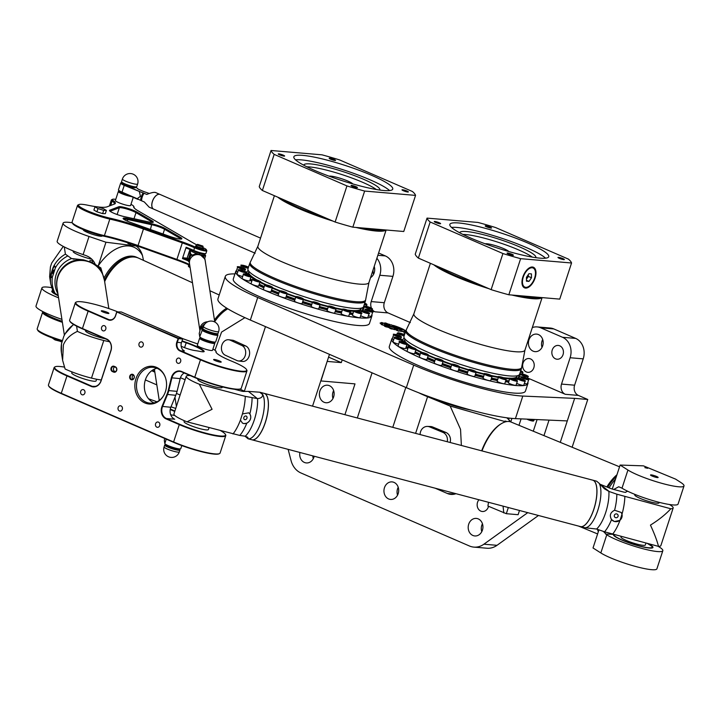 <?xml version="1.0" encoding="UTF-8"?>
<svg xmlns="http://www.w3.org/2000/svg" width="720" height="720" viewBox="0 0 720 720"><rect width="100%" height="100%" fill="white"/><g stroke="black" fill="none" stroke-linecap="round" stroke-linejoin="round"><path stroke-width="1.08" d="M534.249 419.463L533.988 420.273A4.005 0.594 -161.9 0 1 533.979 420.291A4.005 0.594 -161.9 0 1 528.966 419.229M526.914 419.139A3.789 0.558 18.1 0 0 530.811 420.624A3.789 0.558 18.1 0 0 533.529 420.975L533.979 420.291M344.925 414.693L354.996 383.886L320.787 380.934M327.177 361.377L320.94 380.988M342.198 359.874L341.298 362.61L327.33 361.422M341.298 362.61L328.572 357.102M508.338 507.528L506.322 513.693L487.917 506.043L488.511 502.29M288.126 449.352L291.069 460.629A20.007 16.74 -85.1 0 0 300.942 472.968L469.413 545.985A20.007 16.74 -85.1 0 0 473.868 547.11A20.007 16.74 -85.1 0 0 483.903 544.203L527.751 512.658M234.945 273.924A80.028 11.862 18.1 0 0 225.315 276.345A80.028 11.862 18.1 0 0 257.715 297.486L413.712 365.103A80.028 11.862 18.1 0 0 522.801 396.063L574.659 398.358L560.277 442.35M549.027 420.12L543.96 435.609M519.489 510.48L518.112 514.701L506.322 513.693M455.967 493.695A16.002 13.392 94.9 0 1 450.954 494.397A16.002 13.392 94.9 0 1 447.39 493.497L435.186 488.205M333.621 396.954A8.802 7.362 94.9 0 1 326.016 402.75A8.802 7.362 94.9 0 1 319.419 393.354A8.802 7.362 94.9 0 1 327.51 385.209A8.802 7.362 94.9 0 1 333.621 396.954M314.199 456.246A8.802 7.362 94.9 0 1 313.956 457.137A8.802 7.362 94.9 0 1 306.342 462.933A8.802 7.362 94.9 0 1 299.898 452.466M482.427 530.154A8.802 7.362 94.9 0 1 474.813 535.95A8.802 7.362 94.9 0 1 468.225 526.554A8.802 7.362 94.9 0 1 476.307 518.409A8.802 7.362 94.9 0 1 482.427 530.154M398.187 493.641A8.802 7.362 94.9 0 1 390.582 499.437A8.802 7.362 94.9 0 1 383.985 490.041A8.802 7.362 94.9 0 1 392.076 481.896A8.802 7.362 94.9 0 1 398.187 493.641M488.52 506.304A6.921 5.787 94.9 0 1 488.331 506.943A6.921 5.787 94.9 0 1 482.355 511.506A6.921 5.787 94.9 0 1 477.459 507.051A6.921 5.787 94.9 0 1 478.926 499.761M509.094 418.095L508.653 419.454M510.759 421.92L511.92 418.383M537.084 419.589L533.286 431.208M518.985 425.304L521.091 418.878M503.802 512.928L503.055 506.133M518.616 376.218A4.005 0.594 18.1 0 0 519.624 376.479M520.38 374.184C519.489 373.653 520.596 373.689 523.692 374.301A3.6 0.531 18.1 0 0 521.676 374.571A3.6 0.531 18.1 0 0 527.526 376.272A3.6 0.531 18.1 0 0 523.71 374.31C527.715 375.804 529.137 376.596 527.985 376.668A4.005 0.594 -161.9 0 1 523.998 375.993A4.005 0.594 -161.9 0 1 520.38 374.184L519.021 378.324A4.005 0.594 18.1 0 0 519.021 378.351M524.376 383.391A4.005 0.594 18.1 0 0 527.364 383.769L528.714 379.629A4.005 0.594 -161.9 0 1 524.727 378.954A4.005 0.594 -161.9 0 1 521.109 377.145L520.596 378.72M516.681 383.319A4.005 0.594 18.1 0 0 520.875 384.939A4.005 0.594 18.1 0 0 523.755 385.29L525.105 381.15A4.005 0.594 -161.9 0 1 521.118 380.466A4.005 0.594 -161.9 0 1 517.5 378.666L516.96 380.313M508.446 382.77A4.005 0.594 18.1 0 0 512.064 384.57A4.005 0.594 18.1 0 0 516.051 385.254L517.401 381.114A4.005 0.594 -161.9 0 1 513.414 380.439A4.005 0.594 -161.9 0 1 509.796 378.63L508.446 382.77M497.16 381.186A4.005 0.594 18.1 0 0 500.778 382.995A4.005 0.594 18.1 0 0 504.774 383.67L506.124 379.53A4.005 0.594 -161.9 0 1 502.137 378.855A4.005 0.594 -161.9 0 1 498.519 377.046L497.16 381.186M483.084 378.162A4.005 0.594 18.1 0 0 486.702 379.971A4.005 0.594 18.1 0 0 490.689 380.646L492.039 376.515A4.005 0.594 -161.9 0 1 488.052 375.831A4.005 0.594 -161.9 0 1 484.434 374.022L483.084 378.162M467.154 373.905A4.005 0.594 18.1 0 0 470.772 375.714A4.005 0.594 18.1 0 0 474.759 376.389L476.118 372.258A4.005 0.594 -161.9 0 1 472.131 371.574A4.005 0.594 -161.9 0 1 468.504 369.765L467.154 373.905M451.827 364.563L450.468 368.703A4.005 0.594 18.1 0 0 454.014 370.485A4.005 0.594 18.1 0 0 458.073 371.214A4.005 0.594 18.1 0 0 458.082 371.187L459.432 367.056A4.005 0.594 -161.9 0 1 459.423 367.074A4.005 0.594 -161.9 0 1 455.373 366.354A4.005 0.594 -161.9 0 1 451.827 364.563C450.648 363.708 452.529 364.014 457.479 365.499C459.45 366.489 460.098 367.011 459.432 367.056A59.184 8.766 -161.9 0 0 468.477 369.855M435.519 358.776L434.169 362.916A4.005 0.594 18.1 0 0 437.22 364.527A4.005 0.594 18.1 0 0 441.549 365.508A4.005 0.594 18.1 0 0 441.774 365.4L443.124 361.26A4.005 0.594 -161.9 0 1 442.899 361.377A4.005 0.594 -161.9 0 1 438.57 360.387A4.005 0.594 -161.9 0 1 435.519 358.776C434.34 357.912 436.221 358.218 441.171 359.703C443.142 360.702 443.799 361.215 443.124 361.26M420.705 352.791L419.355 356.931A4.005 0.594 18.1 0 0 421.92 358.371A4.005 0.594 18.1 0 0 426.276 359.523A4.005 0.594 18.1 0 0 426.96 359.415L428.31 355.275A4.005 0.594 -161.9 0 1 427.626 355.383A4.005 0.594 -161.9 0 1 423.279 354.231A4.005 0.594 -161.9 0 1 420.705 352.791C419.526 351.927 421.407 352.233 426.357 353.718C428.328 354.717 428.976 355.23 428.31 355.275M408.384 347.013L407.034 351.153A4.005 0.594 18.1 0 0 409.149 352.413A4.005 0.594 18.1 0 0 413.289 353.655A4.005 0.594 18.1 0 0 414.639 353.637L415.998 349.506A4.005 0.594 -161.9 0 1 414.639 349.515A4.005 0.594 -161.9 0 1 410.499 348.282A4.005 0.594 -161.9 0 1 408.384 347.013C407.205 346.158 409.095 346.464 414.045 347.949C416.016 348.939 416.664 349.461 415.998 349.506M399.411 341.847L398.061 345.987A4.005 0.594 18.1 0 0 403.47 348.309A4.005 0.594 18.1 0 0 405.666 348.471L407.016 344.34A4.005 0.594 -161.9 0 1 404.829 344.169A4.005 0.594 -161.9 0 1 399.411 341.847C398.232 340.983 400.113 341.298 405.063 342.774C407.034 343.773 407.691 344.295 407.016 344.34M394.38 337.644C393.201 336.78 395.091 337.086 400.041 338.571C402.012 339.561 402.66 340.083 401.994 340.128A4.005 0.594 -161.9 0 1 398.853 339.705A4.005 0.594 -161.9 0 1 394.38 337.644L393.03 341.775A4.005 0.594 18.1 0 0 397.494 343.845A4.005 0.594 18.1 0 0 398.655 344.151M393.651 334.674C392.472 333.81 394.353 334.125 399.303 335.601C401.274 336.6 401.931 337.122 401.256 337.167A4.005 0.594 -161.9 0 1 397.125 336.438A4.005 0.594 -161.9 0 1 393.651 334.674L392.301 338.814A4.005 0.594 18.1 0 0 393.687 339.768M401.967 339.759A4.005 0.594 18.1 0 0 402.84 339.894M246.843 272.286A4.005 0.594 -161.9 0 1 245.979 272.151M237.699 272.16A4.005 0.594 -161.9 0 1 236.304 271.206L237.654 267.066A4.005 0.594 18.1 0 0 241.281 268.875A4.005 0.594 18.1 0 0 245.268 269.55C246.195 269.442 245.07 268.74 241.884 267.471A3.6 0.531 -161.9 0 1 244.395 269.154A3.6 0.531 -161.9 0 1 238.482 267.183A3.6 0.531 -161.9 0 1 241.884 267.471C237.933 266.553 236.529 266.418 237.654 267.066M242.667 276.543A4.005 0.594 -161.9 0 1 238.824 275.292A4.005 0.594 -161.9 0 1 237.042 274.167L238.392 270.036A4.005 0.594 18.1 0 0 242.01 271.836A4.005 0.594 18.1 0 0 245.997 272.52C247.158 272.448 245.727 271.656 241.713 270.144C238.608 269.541 237.501 269.496 238.392 270.036M251.028 276.723L249.669 280.863A4.005 0.594 -161.9 0 1 245.682 280.188A4.005 0.594 -161.9 0 1 242.064 278.379L243.414 274.239A4.005 0.594 18.1 0 0 247.041 276.048A4.005 0.594 18.1 0 0 251.028 276.723C252.513 276.732 250.785 275.868 245.871 274.122A3.6 0.531 -161.9 0 1 250.758 276.246A3.6 0.531 -161.9 0 1 245.376 274.941A3.6 0.531 -161.9 0 1 245.898 274.14C243.792 273.771 242.982 273.807 243.414 274.239M260.001 281.898L258.651 286.029A4.005 0.594 -161.9 0 1 254.664 285.354A4.005 0.594 -161.9 0 1 251.046 283.545L252.396 279.405A4.005 0.594 18.1 0 0 256.014 281.214A4.005 0.594 18.1 0 0 260.001 281.898C261.9 281.997 259.92 281.07 254.07 279.126L252.396 279.405M272.322 287.667L270.963 291.807A4.005 0.594 -161.9 0 1 266.976 291.123A4.005 0.594 -161.9 0 1 263.358 289.314L264.708 285.183A4.005 0.594 18.1 0 0 268.326 286.983A4.005 0.594 18.1 0 0 272.322 287.667C273.456 287.334 271.269 286.38 265.743 284.805L264.708 285.183M287.136 293.652L286.605 292.797L280.053 290.79L279.531 291.168A4.005 0.594 18.1 0 0 283.149 292.977A4.005 0.594 18.1 0 0 287.136 293.652L285.777 297.792A4.005 0.594 -161.9 0 1 281.79 297.108A4.005 0.594 -161.9 0 1 278.172 295.308L279.531 291.168A60.822 9.009 -161.9 0 1 272.178 288.081M312.489 302.247A59.184 8.766 -161.9 0 1 303.435 299.448L302.085 303.579A4.005 0.594 -161.9 0 1 298.098 302.904A4.005 0.594 -161.9 0 1 294.48 301.095A4.005 0.594 -161.9 0 1 294.489 301.077L295.83 296.955A4.005 0.594 18.1 0 0 295.83 296.955A4.005 0.594 18.1 0 0 299.448 298.764A4.005 0.594 18.1 0 0 303.435 299.448C304.344 299.439 303.471 298.836 300.816 297.621C296.739 296.442 295.092 296.181 295.884 296.847L295.83 296.955M320.121 304.641L318.771 308.781A4.005 0.594 -161.9 0 1 315.207 308.241A4.005 0.594 -161.9 0 1 311.22 306.45A4.005 0.594 -161.9 0 1 311.166 306.297L312.516 302.157A4.005 0.594 18.1 0 0 312.57 302.31A4.005 0.594 18.1 0 0 316.557 304.101A4.005 0.594 18.1 0 0 320.121 304.641C321.588 304.641 319.878 303.777 315.009 302.058C312.831 301.689 312.003 301.725 312.516 302.157M336.051 308.898L334.692 313.038A4.005 0.594 -161.9 0 1 331.623 312.642A4.005 0.594 -161.9 0 1 327.438 310.959A4.005 0.594 -161.9 0 1 327.087 310.554L328.437 306.414A4.005 0.594 18.1 0 0 328.797 306.819A4.005 0.594 18.1 0 0 332.982 308.502A4.005 0.594 18.1 0 0 336.051 308.898C337.509 308.898 335.808 308.034 330.939 306.315C328.761 305.946 327.924 305.982 328.437 306.414M350.127 311.922L348.777 316.062A4.005 0.594 -161.9 0 1 346.194 315.792A4.005 0.594 -161.9 0 1 342.054 314.289A4.005 0.594 -161.9 0 1 341.172 313.578L342.522 309.438A4.005 0.594 18.1 0 0 343.413 310.149A4.005 0.594 18.1 0 0 347.544 311.661A4.005 0.594 18.1 0 0 350.127 311.922C351.594 311.922 349.884 311.058 345.024 309.33C342.837 308.97 342.009 309.006 342.522 309.438M361.404 313.506L360.054 317.646A4.005 0.594 -161.9 0 1 357.93 317.493A4.005 0.594 -161.9 0 1 354.069 316.215A4.005 0.594 -161.9 0 1 352.449 315.153L353.799 311.022A4.005 0.594 18.1 0 0 355.419 312.075A4.005 0.594 18.1 0 0 359.28 313.353A4.005 0.594 18.1 0 0 361.404 313.506C362.871 313.506 361.17 312.642 356.301 310.914C354.123 310.554 353.286 310.59 353.799 311.022M369.117 313.542C370.575 313.542 368.874 312.678 364.005 310.95L361.512 311.049A4.005 0.594 18.1 0 0 364.014 312.462A4.005 0.594 18.1 0 0 369.117 313.542L367.758 317.673A4.005 0.594 -161.9 0 1 362.655 316.602A4.005 0.594 -161.9 0 1 360.684 315.711M372.726 312.021C374.184 312.021 372.483 311.157 367.614 309.429C365.436 309.069 364.599 309.105 365.121 309.537A4.005 0.594 18.1 0 0 368.586 311.292A4.005 0.594 18.1 0 0 372.726 312.021L371.376 316.161A4.005 0.594 -161.9 0 1 368.379 315.783M363.024 310.743A4.005 0.594 -161.9 0 1 363.033 310.707L364.383 306.576A4.005 0.594 18.1 0 0 368.847 308.637A4.005 0.594 18.1 0 0 371.988 309.06C373.455 309.06 371.745 308.196 366.885 306.468C364.698 306.108 363.87 306.144 364.383 306.576M363.636 308.871A4.005 0.594 -161.9 0 1 363.42 308.826A4.005 0.594 -161.9 0 1 362.619 308.61M567.279 420.921L515.421 418.626A80.028 11.862 -161.9 0 1 406.332 387.666L250.344 320.058A80.028 11.862 -161.9 0 1 217.935 298.908L225.315 276.345M385.911 324.819L385.884 324.9A7.839 1.161 -161.9 0 1 385.911 324.819L393.75 326.979A3.654 0.54 -161.9 0 1 396.657 327.987L399.897 328.968L391.14 324.765L401.085 329.067A3.312 0.495 -161.9 0 1 402.435 329.94A3.312 0.495 -161.9 0 1 400.68 329.823A3.312 0.495 -161.9 0 1 397.485 328.761L385.947 325.188A7.839 1.161 -161.9 0 1 385.857 324.9L393.723 327.051A3.654 0.54 -161.9 0 1 396.63 328.059L400.302 329.292M391.275 324.909L401.067 329.139A3.312 0.495 -161.9 0 1 402.408 329.976M393.93 327.708L395.982 328.293L398.709 331.218L396.171 330.12L393.93 327.708L395.955 328.365L398.547 331.155M404.946 333.27L403.839 332.919L405.063 333.027M404.064 333.018L405.009 333.099M405.558 331.569A12.231 1.809 -161.9 0 1 399.528 330.984L399.276 330.723A11.079 1.638 18.1 0 0 404.631 331.011A11.079 1.638 18.1 0 0 395.001 326.142L393.408 325.449A12.231 1.809 -161.9 0 1 405.702 331.119M394.101 325.755A12.231 1.809 -161.9 0 1 405.684 331.2M399.375 330.831A11.079 1.638 18.1 0 0 404.604 331.092A11.079 1.638 18.1 0 0 404.613 331.056M389.844 324.423L390.285 324.891A10.206 1.512 18.1 0 0 384.399 324.405A10.206 1.512 18.1 0 0 394.308 329.229L394.713 329.688A12.339 1.827 -161.9 0 1 392.841 329.076L391.554 329.004A14.67 2.178 -161.9 0 1 389.907 328.41L389.736 327.969A12.339 1.827 -161.9 0 1 387.945 327.24L385.902 326.808A14.67 2.178 -161.9 0 1 384.516 326.178L385.479 326.124A12.339 1.827 -161.9 0 1 384.219 325.458L381.852 324.765A14.67 2.178 -161.9 0 1 381.096 324.252L382.896 324.567A12.339 1.827 -161.9 0 1 382.464 324.108L380.16 323.253A14.67 2.178 -161.9 0 1 380.16 323.019A14.67 2.178 -161.9 0 1 380.187 322.965L382.491 323.595A12.339 1.827 -161.9 0 1 382.95 323.415L381.222 322.587A14.67 2.178 -161.9 0 1 381.969 322.578L384.336 323.397A12.339 1.827 -161.9 0 1 385.632 323.541L384.858 322.911A14.67 2.178 -161.9 0 1 386.109 323.154L388.089 324.009A12.339 1.827 -161.9 0 1 389.844 324.423L390.159 324.864M388.089 324.009L388.062 324.081A12.339 1.827 -161.9 0 1 389.817 324.504M384.705 322.974L384.84 322.992A14.67 2.178 -161.9 0 1 386.091 323.226L388.062 324.081M385.632 323.541L385.614 323.622A12.339 1.827 -161.9 0 0 384.309 323.469L384.336 323.397M381.231 322.659A14.67 2.178 -161.9 0 1 381.942 322.65L384.309 323.469M382.95 323.415L382.923 323.496A12.339 1.827 -161.9 0 0 382.464 323.667L382.491 323.595M380.187 322.965L380.16 323.037A14.67 2.178 -161.9 0 1 380.16 323.037L382.464 323.667M382.896 324.567L381.123 324.27M385.479 326.124L384.462 326.151M384.39 324.441A10.206 1.512 18.1 0 0 384.372 324.477A10.206 1.512 18.1 0 0 394.281 329.301M371.97 309.114A8.001 6.696 -85.1 0 0 374.985 311.814L388.089 312.93L410.346 322.578M374.985 311.814L371.574 310.338M562.563 337.293L540.72 327.825L553.824 328.941L575.658 338.4L562.563 337.293A16.002 13.392 94.9 0 1 570.123 357.741L583.218 358.857L574.614 385.191A8.001 6.696 -85.1 0 0 578.394 395.415L587.754 399.474L574.659 398.358M578.394 395.415L565.299 394.299L527.562 377.946M372.069 372.816L357.318 417.969M538.461 515.493L497.007 545.319A20.007 16.74 94.9 0 1 486.963 548.226L473.868 547.11M378.603 252.999L385.344 255.924L377.847 255.285M376.875 258.273A16.002 13.392 94.9 0 1 379.809 275.256L392.913 276.372A16.002 13.392 -85.1 0 0 385.344 255.924M392.913 276.372L384.3 302.706L371.205 301.59A8.001 6.696 -85.1 0 0 371.511 308.232M388.089 312.93A8.001 6.696 94.9 0 1 384.3 302.706M553.824 328.941A16.002 13.392 -85.1 0 0 550.26 328.032L537.165 326.925A16.002 13.392 94.9 0 1 540.72 327.825M583.218 358.857A16.002 13.392 -85.1 0 0 575.658 338.4M572.139 447.246L587.754 399.474M398.214 487.269A8.802 7.362 -85.1 0 0 397.539 495.18M542.691 339.471A8.802 7.362 -85.1 0 0 542.016 347.382M482.445 523.773A8.802 7.362 -85.1 0 0 481.779 531.693M312.822 455.877A8.802 7.362 -85.1 0 0 313.299 458.676M333.648 390.573A8.802 7.362 -85.1 0 0 332.973 398.493M370.539 277.65A8.802 7.362 94.9 0 0 374.193 272.826A8.802 7.362 94.9 0 0 374.211 266.427A8.802 7.362 -85.1 0 0 374.175 266.535M373.185 269.541A8.802 7.362 -85.1 0 0 373.545 274.365M533.826 367.776A6.921 5.787 94.9 0 1 527.841 372.33A6.921 5.787 94.9 0 1 522.657 364.95A6.921 5.787 94.9 0 1 529.011 358.542A6.921 5.787 94.9 0 1 533.826 367.776M563.04 354.672A6.921 5.787 94.9 0 1 557.055 359.226A6.921 5.787 94.9 0 1 551.871 351.846A6.921 5.787 94.9 0 1 558.234 345.438A6.921 5.787 94.9 0 1 563.04 354.672M542.664 345.843A8.802 7.362 94.9 0 1 535.059 351.639A8.802 7.362 94.9 0 1 528.462 342.243A8.802 7.362 94.9 0 1 536.553 334.098A8.802 7.362 94.9 0 1 542.664 345.843M565.299 394.299A8.001 6.696 94.9 0 1 561.519 384.075L570.123 357.741M532.314 327.564A16.002 13.392 94.9 0 1 537.165 326.925M371.205 301.59L379.809 275.256M116.748 311.877L115.515 315.639A6.399 5.355 94.9 0 1 109.98 319.851A6.399 5.355 94.9 0 1 108.558 319.491L88.281 310.698A30.807 4.563 -161.9 0 1 76.347 302.022L75.852 302.265A31.212 4.626 18.1 0 0 75.303 302.814A31.212 4.626 18.1 0 0 87.939 311.058L108.216 319.851A6.804 5.688 -85.1 0 0 115.614 315.756L116.838 311.994L177.993 338.499L178.326 338.139L176.76 342.261A6.804 5.688 -85.1 0 0 179.973 350.946L200.25 359.739A31.212 4.626 18.1 0 0 230.355 369.72A31.212 4.626 18.1 0 0 246.951 370.881A31.212 4.626 18.1 0 0 246.825 370.116L246.573 369.63A30.807 4.563 -161.9 0 1 232.254 369.684A30.807 4.563 -161.9 0 1 200.592 359.379L180.315 350.595A6.399 5.355 94.9 0 1 177.291 342.414L178.515 338.652L182.664 339.003L182.475 338.49L178.326 338.139L116.748 311.877L121.329 311.985L182.475 338.49M179.973 350.946L184.464 350.946A6.399 5.355 -85.1 0 1 181.44 342.765L182.664 339.003M69.741 320.958L69.993 321.453A30.807 4.563 18.1 0 0 82.35 328.833L106.686 339.381A8.802 7.362 94.9 0 1 110.844 350.631L101.016 380.718A8.802 7.362 94.9 0 1 93.402 386.514A8.802 7.362 94.9 0 1 91.44 386.019L67.113 375.471A30.807 4.563 -161.9 0 1 55.179 366.786L54.675 367.038A31.212 4.626 18.1 0 0 54.126 367.587A31.212 4.626 18.1 0 0 66.771 375.831L91.098 386.379A9.207 7.704 -85.1 0 0 101.106 380.835L110.943 350.748A9.207 7.704 -85.1 0 0 106.596 338.985L82.26 328.437A31.212 4.626 -161.9 0 1 69.741 320.958A31.212 4.626 -161.9 0 1 69.624 320.193L75.303 302.814M246.951 370.881L241.263 388.26A31.212 4.626 -161.9 0 1 240.714 388.809A31.212 4.626 -161.9 0 1 194.571 377.118L181.593 371.493A9.207 7.704 -85.1 0 0 171.369 377.793L168.228 390.546A23.607 19.755 94.9 0 1 166.959 394.407L162.027 406.377A9.207 7.704 -85.1 0 0 166.095 418.887L179.082 424.512A31.212 4.626 18.1 0 0 209.187 434.493A31.212 4.626 18.1 0 0 225.774 435.654L220.095 453.033A31.212 4.626 -161.9 0 1 219.546 453.582A31.212 4.626 -161.9 0 1 173.403 441.891L61.083 393.21A31.212 4.626 -161.9 0 1 48.573 385.731A31.212 4.626 -161.9 0 1 48.447 384.957L54.126 367.587M114.12 366.3A2.799 2.34 -85.1 0 0 111.078 367.983A2.799 2.34 -85.1 0 0 112.401 371.565L113.652 372.105A2.799 2.34 -85.1 0 0 116.694 370.413A2.799 2.34 -85.1 0 0 115.371 366.84L114.12 366.3L115.461 367.227A2.403 2.007 94.9 0 1 113.994 371.745L112.743 371.205A2.403 2.007 94.9 0 1 114.219 366.687M135.936 378.756A18.927 15.84 -85.1 0 0 143.325 402.156A18.927 15.84 -85.1 0 0 163.872 395.217A18.927 15.84 -85.1 0 0 165.384 377.46A18.927 15.84 -85.1 0 0 150.597 366.255A18.927 15.84 -85.1 0 0 135.936 378.756M176.481 359.829A2.664 2.223 94.9 0 1 180.774 360.918A2.664 2.223 94.9 0 1 178.335 363.375A2.664 2.223 94.9 0 1 176.481 359.829M139.05 343.602A2.664 2.223 94.9 0 1 143.334 344.691A2.664 2.223 94.9 0 1 140.895 347.148A2.664 2.223 94.9 0 1 139.05 343.602M101.61 327.375A2.664 2.223 94.9 0 1 105.903 328.464A2.664 2.223 94.9 0 1 103.455 330.93A2.664 2.223 94.9 0 1 101.61 327.375M80.712 391.32A2.664 2.223 94.9 0 1 84.996 392.409A2.664 2.223 94.9 0 1 82.557 394.866A2.664 2.223 94.9 0 1 80.712 391.32M118.143 407.547A2.664 2.223 94.9 0 1 122.436 408.636A2.664 2.223 94.9 0 1 119.997 411.093A2.664 2.223 94.9 0 1 118.143 407.547M155.583 423.774A2.664 2.223 94.9 0 1 159.876 424.863A2.664 2.223 94.9 0 1 157.437 427.32A2.664 2.223 94.9 0 1 155.583 423.774M129.798 376.092A2.799 2.34 -85.1 0 0 132.327 379.791A2.799 2.34 -85.1 0 0 133.821 375.237A2.799 2.34 -85.1 0 0 129.798 376.092M184.212 372.978A8.802 7.362 -85.1 0 0 180.198 378.621L177.057 391.365A24.012 20.088 94.9 0 1 175.77 395.307L170.838 407.268A8.802 7.362 -85.1 0 0 174.735 419.229L166.437 418.527A8.802 7.362 94.9 0 1 162.54 406.566L167.481 394.596A24.012 20.088 -85.1 0 0 168.768 390.663L171.909 377.919A8.802 7.362 94.9 0 1 179.73 371.385A8.802 7.362 94.9 0 1 181.683 371.88L194.67 377.514A30.807 4.563 18.1 0 0 240.219 389.052L240.714 388.809M156.978 368.244A18.009 15.066 -85.1 0 0 145.395 379.809A18.009 15.066 -85.1 0 0 154.026 402.876M170.676 414.711A9.999 1.485 18.1 0 0 173.97 415.359A30.807 4.563 -161.9 0 1 174.807 415.476M170.199 409.545A24.012 3.555 -161.9 0 1 174.735 411.489M174.879 411.039A24.408 3.618 18.1 0 0 170.28 409.077M220.653 430.713A30.807 4.563 -161.9 0 1 225.405 434.394A30.807 4.563 -161.9 0 1 211.086 434.457A30.807 4.563 -161.9 0 1 179.424 424.152L166.437 418.527L166.095 418.887M171.027 406.809L172.026 407.169A16.407 2.43 18.1 0 0 175.743 408.42M148.59 398.79L157.014 401.805M55.179 366.786A30.807 4.563 -161.9 0 1 64.359 367.092M181.926 341.28L186.147 342.792A24.012 3.555 -161.9 0 1 203.22 351.054L203.454 351.297A9.603 1.422 -161.9 0 1 203.67 351.765A9.603 1.422 -161.9 0 1 203.661 351.783M181.152 346.239L182.457 346.806A9.999 1.485 18.1 0 0 195.147 350.595A30.807 4.563 -161.9 0 1 200.241 351.45A9.999 1.485 18.1 0 0 203.994 351.693A9.999 1.485 18.1 0 0 203.949 351.027L203.715 350.775A24.408 3.618 18.1 0 0 186.354 342.378L182.061 340.848M212.913 349.101A11.601 1.719 -161.9 0 1 215.901 351.117A11.601 1.719 -161.9 0 1 215.937 351.423A32.409 4.806 18.1 0 0 216.036 352.296A32.409 4.806 18.1 0 0 231.687 361.179A30.807 4.563 -161.9 0 1 246.573 369.63M182.511 338.571L193.203 342.396A16.407 2.43 18.1 0 0 197.766 343.917M76.347 302.022A30.807 4.563 -161.9 0 1 117.234 311.643M101.97 310.779A4.005 0.594 -161.9 0 1 106.317 311.94A4.005 0.594 -161.9 0 1 108.891 313.38A4.005 0.594 -161.9 0 1 104.904 312.696A4.005 0.594 -161.9 0 1 101.286 310.887A4.005 0.594 -161.9 0 1 101.97 310.779M214.281 359.46A4.005 0.594 -161.9 0 1 218.637 360.612A4.005 0.594 -161.9 0 1 221.211 362.052A4.005 0.594 -161.9 0 1 217.224 361.377A4.005 0.594 -161.9 0 1 213.597 359.568A4.005 0.594 -161.9 0 1 214.281 359.46M214.83 343.215L212.526 350.28A8.001 1.188 -161.9 0 1 204.552 348.921A8.001 1.188 -161.9 0 1 197.307 345.312L199.62 338.238A8.001 1.188 18.1 0 0 206.856 341.856A8.001 1.188 18.1 0 0 214.83 343.215A8.001 1.188 18.1 0 0 214.236 342.468M48.573 385.731L48.825 386.217A30.807 4.563 18.1 0 0 61.182 393.606L173.502 442.278A30.807 4.563 18.1 0 0 219.051 453.825L219.546 453.582M225.774 435.654A31.212 4.626 18.1 0 0 225.657 434.889L225.405 434.394M216.189 352.548A32.013 4.743 -161.9 0 1 216.171 351.999A32.013 4.743 -161.9 0 1 216.198 351.927A12.006 1.782 18.1 0 0 216.207 351.9A12.006 1.782 18.1 0 0 216.162 351.603L215.901 351.117M114.714 366.903A2.403 2.007 -85.1 0 0 114.705 371.367L115.452 371.7M130.329 376.245A2.403 2.007 94.9 0 1 134.199 377.235A2.403 2.007 94.9 0 1 131.994 379.449A2.403 2.007 94.9 0 1 130.329 376.245M133.362 375.057A2.403 2.007 -85.1 0 0 133.002 379.224M163.989 395.01A18.009 15.066 94.9 0 1 150.048 403.173A18.009 15.066 94.9 0 1 137.529 379.143A18.009 15.066 94.9 0 1 153.099 367.29A18.009 15.066 94.9 0 1 165.456 377.694M202.815 328.455A8.001 1.188 18.1 0 0 210.06 332.073A8.001 1.188 18.1 0 0 218.034 333.432L218.646 331.551A8.001 1.188 -161.9 0 1 210.672 330.192A8.001 1.188 -161.9 0 1 203.436 326.574L202.815 328.455M200.538 337.995A8.001 1.188 18.1 0 0 199.62 338.238M165.627 444.816A8.001 1.188 18.1 0 0 164.709 445.059A8.001 1.188 18.1 0 0 171.945 448.677A8.001 1.188 18.1 0 0 179.919 450.036A8.001 1.188 18.1 0 0 179.316 449.298M131.418 196.56A8.001 1.188 -161.9 0 1 122.922 194.13A8.001 1.188 -161.9 0 1 118.341 191.466A8.001 1.188 -161.9 0 1 119.268 191.223M121.545 181.683A8.001 1.188 18.1 0 0 128.781 185.301A8.001 1.188 18.1 0 0 136.755 186.66L137.619 184.023A8.001 1.188 -161.9 0 1 129.645 182.664A8.001 1.188 -161.9 0 1 122.4 179.055L121.545 181.683M118.341 191.466L115.398 200.493A8.001 1.188 18.1 0 0 120.537 203.373A8.001 1.188 18.1 0 0 129.24 205.686A8.001 1.188 18.1 0 0 130.608 205.461L133.254 197.361M202.842 246.06L197.577 244.341L203.094 246.555A3.204 0.477 -161.9 0 1 203.103 246.627L202.689 247.914A3.204 0.477 -161.9 0 1 198.297 246.933L199.395 247.437A4.104 0.612 18.1 0 0 203.706 248.202A4.104 0.612 18.1 0 0 202.824 247.491M203.103 246.627A3.204 0.477 -161.9 0 1 199.917 246.087A3.204 0.477 -161.9 0 1 197.019 244.638A3.204 0.477 -161.9 0 1 197.082 244.584L197.577 244.341M197.46 246.879L197.55 246.609A3.204 0.477 -161.9 0 1 196.605 245.925L197.019 244.638M196.722 245.556A4.104 0.612 18.1 0 0 195.912 245.655A4.104 0.612 18.1 0 0 196.308 246.096L197.55 246.609M203.706 248.202L203.508 248.805A4.104 0.612 -161.9 0 1 199.206 248.031L199.395 247.437M199.206 248.031L196.776 247.419L196.974 246.816M196.659 246.528L195.975 247.077L195.597 246.096M196.029 247.095L196.227 246.492M190.098 267.489A4.401 0.648 -161.9 0 1 188.64 266.571L188.388 266.076A4.806 0.711 18.1 0 0 190.044 267.111M188.739 264.843L188.37 265.959A4.806 0.711 18.1 0 0 188.388 266.076M97.668 206.865L94.968 206.829L97.983 208.584L103.689 210.375L106.389 210.411L103.383 208.656L97.668 206.865M97.983 208.584L96.921 211.815L93.906 210.06L94.968 206.829M96.921 211.815L102.636 213.615L103.689 210.375M102.636 213.615L105.336 213.651L106.389 210.411M102.321 235.809L102.267 235.953A9.999 1.485 -161.9 0 1 100.566 236.223A9.999 1.485 -161.9 0 1 89.685 233.334A9.999 1.485 -161.9 0 1 83.25 229.734L83.304 229.59M123.759 219.231A9.603 1.422 -161.9 0 1 127.944 219.555L151.983 224.775A9.603 1.422 -161.9 0 1 164.574 229.275L179.487 237.969A9.603 1.422 -161.9 0 1 180.837 239.076M189.648 264.537A8.001 1.188 -161.9 0 1 189 264.258A32.013 4.743 18.1 0 0 176.769 259.38L137.907 245.493A48.015 7.119 18.1 0 0 104.823 235.728A23.004 3.411 -161.9 0 1 72.189 222.579L72.702 223.56A22.212 3.294 18.1 0 0 104.202 236.259A48.816 7.236 -161.9 0 1 137.835 246.177L176.697 260.064A32.814 4.86 -161.9 0 1 189.234 265.068A7.2 1.071 18.1 0 0 189.765 265.302M130.752 222.462L169.713 236.385A10.404 1.539 18.1 0 0 181.674 238.941A10.404 1.539 18.1 0 0 180.378 237.357L165.465 228.663A10.404 1.539 18.1 0 0 151.83 223.794L127.791 218.565A10.404 1.539 18.1 0 0 123.156 218.628A10.404 1.539 18.1 0 0 130.752 222.462M203.517 247.914A7.2 1.071 -161.9 0 1 206.271 249.579A7.2 1.071 -161.9 0 1 202.707 249.543A7.2 1.071 -161.9 0 1 195.138 247.014A32.814 4.86 18.1 0 0 182.592 242.01L143.739 228.123A48.816 7.236 18.1 0 0 110.106 218.196A22.212 3.294 -161.9 0 1 87.255 210.717A22.212 3.294 -161.9 0 1 78.903 204.561A22.212 3.294 -161.9 0 1 87.831 205.227A48.816 7.236 18.1 0 0 97.281 206.856M130.968 204.363A11.205 1.656 -161.9 0 1 133.605 206.181A11.205 1.656 -161.9 0 1 133.65 206.469A32.814 4.86 18.1 0 0 133.758 207.324A32.814 4.86 18.1 0 0 138.285 210.942L193.284 242.982A32.814 4.86 18.1 0 0 196.929 244.926M97.884 206.937A48.816 7.236 18.1 0 0 107.154 206.811L114.543 204.003A32.814 4.86 18.1 0 0 114.75 203.913A32.814 4.86 18.1 0 0 113.112 200.475A11.205 1.656 -161.9 0 1 112.554 199.296A11.205 1.656 -161.9 0 1 115.758 199.386M148.617 221.922A10.404 1.539 18.1 0 0 153.108 222.291A10.404 1.539 18.1 0 0 151.812 220.707L136.89 212.013A10.404 1.539 18.1 0 0 126.873 208.08A10.404 1.539 18.1 0 0 118.836 206.739L109.719 210.204A10.404 1.539 18.1 0 0 109.503 210.672A10.404 1.539 18.1 0 0 124.578 216.693L148.617 221.922M110.106 211.275A9.603 1.422 -161.9 0 1 110.214 211.221L119.34 207.756A9.603 1.422 -161.9 0 1 126.756 208.989A9.603 1.422 -161.9 0 1 135.999 212.625L150.921 221.319A9.603 1.422 -161.9 0 1 152.271 222.426M193.779 251.154A7.2 1.071 18.1 0 0 204.813 254.016L205.812 253.53A8.001 1.188 -161.9 0 1 193.545 250.344A32.013 4.743 18.1 0 0 186.147 247.257A2023.668 1066.743 113.4 0 1 186.345 248.049A32.814 4.86 -161.9 0 1 193.779 251.154L194.409 247.707A8.001 1.188 18.1 0 0 202.311 250.398A8.001 1.188 18.1 0 0 206.811 250.758A8.001 1.188 18.1 0 0 206.784 250.56L206.271 249.579M206.811 250.758L205.947 253.386A8.001 1.188 -161.9 0 1 205.812 253.53M186.147 247.257L182.457 258.543A32.013 4.743 -161.9 0 1 187.965 260.793M78.903 204.561L77.913 205.056A23.004 3.411 18.1 0 0 77.508 205.461A23.004 3.411 18.1 0 0 87.93 212.013A23.004 3.411 18.1 0 0 110.232 219.177A48.015 7.119 -161.9 0 1 143.316 228.942L182.178 242.829A32.013 4.743 -161.9 0 1 194.409 247.707L195.138 247.014M182.457 258.543A2023.668 1066.743 113.4 0 0 183.15 257.823L187.524 258.201M187.749 259.695A32.814 4.86 18.1 0 0 183.15 257.823M72.189 222.579A23.004 3.411 -161.9 0 1 72.099 222.012L77.508 205.461M134.118 207.846A32.013 4.743 -161.9 0 1 134.145 207.513A32.013 4.743 -161.9 0 1 134.163 207.477A12.006 1.782 18.1 0 0 134.163 207.459A12.006 1.782 18.1 0 0 134.118 207.162L133.605 206.181M112.554 199.296L111.555 199.791A12.006 1.782 18.1 0 0 111.348 199.998A12.006 1.782 18.1 0 0 112.158 201.051A32.013 4.743 -161.9 0 1 114.327 203.841A32.013 4.743 -161.9 0 1 114.111 204.165M52.128 337.887L55.053 339.93L61.974 341.739M55.341 339.039L55.053 339.93M61.038 340.884L60.759 341.721M62.307 340.56A23.004 3.411 -161.9 0 1 37.269 329.4L37.782 330.381A22.212 3.294 18.1 0 0 62.118 341.208M151.695 370.737A32.814 4.86 -161.9 0 1 154.314 371.889A7.2 1.071 18.1 0 0 154.845 372.123M154.728 371.367A8.001 1.188 -161.9 0 1 154.08 371.079A32.013 4.743 18.1 0 0 152.316 370.296M62.226 321.318A22.212 3.294 -161.9 0 1 43.578 311.949M43.218 311.769L43.002 311.877A23.004 3.411 18.1 0 0 42.588 312.282A23.004 3.411 18.1 0 0 62.388 322.335M37.269 329.4A23.004 3.411 -161.9 0 1 37.179 328.833L42.588 312.282M651.033 474.876A4.005 0.594 -161.9 0 1 655.398 475.983A4.005 0.594 -161.9 0 1 658.134 477.477A4.005 0.594 -161.9 0 1 654.147 476.802A4.005 0.594 -161.9 0 1 650.529 474.993A4.005 0.594 -161.9 0 1 651.033 474.876M680.886 482.526L675.639 479.142L643.437 465.849L620.118 465.066L627.93 470.043A31.212 4.626 18.1 0 0 660.627 482.994A31.212 4.626 18.1 0 0 684 485.937A31.212 4.626 18.1 0 0 680.886 482.526M644.859 467.649L647.658 468.297L644.859 467.649M603.324 531.378L606.762 534.816A31.212 4.626 18.1 0 0 639.459 547.767A31.212 4.626 18.1 0 0 662.832 550.701L656.901 568.836A31.212 4.626 -161.9 0 1 633.537 565.893A31.212 4.626 -161.9 0 1 600.831 552.942L593.019 547.974L598.941 529.857M662.832 550.701A31.212 4.626 18.1 0 0 659.718 547.299L658.152 546.291M684 485.937L678.078 504.063A31.212 4.626 -161.9 0 1 654.705 501.129A31.212 4.626 -161.9 0 1 622.008 488.169L618.705 486.756L613.746 489.456M612.279 489.042L620.118 465.066M613.413 534.474A20.808 3.087 18.1 0 0 613.386 534.546A20.808 3.087 18.1 0 0 627.606 542.349A20.808 3.087 18.1 0 0 650.34 548.1A20.808 3.087 18.1 0 0 652.941 547.47A20.808 3.087 18.1 0 0 648.054 543.627M598.653 530.748A35.208 15.84 -67.6 0 1 598.248 529.614M607.716 487.305A35.208 15.84 -67.6 0 1 616.437 476.343M420.138 434.565A8.001 7.047 91.9 0 1 427.455 426.42L430.488 426.519A8.001 7.047 91.9 0 1 432.675 426.996L445.896 432.45A8.001 7.047 91.9 0 1 450.108 442.485M427.455 426.42A8.001 7.047 91.9 0 1 429.651 426.897L442.863 432.351A8.001 7.047 91.9 0 1 447.246 441.729M418.671 392.751A43.218 6.399 18.1 0 0 427.581 396.72L450.162 406.035L460.539 429.354L461.367 445.455M506.331 421.632L505.035 421.029L506.997 421.533M505.683 421.776L450.162 406.035M506.772 417.798L509.121 419.976L509.517 421.578M471.33 410.148A42.012 6.228 -161.9 0 1 428.148 396.738A42.012 6.228 -161.9 0 1 421.695 393.93M482.004 450.909A35.208 15.84 -67.6 0 1 501.813 423.405L501.057 423.837A34.416 15.48 112.4 0 0 481.662 450.819M501.813 423.405A35.208 15.84 -67.6 0 1 508.401 421.461A35.208 15.84 -67.6 0 1 511.011 422.019L619.551 466.812M616.941 474.795A35.208 15.84 112.4 0 0 606.852 486.963M597.42 529.317A35.208 15.84 112.4 0 0 598.356 531.657M264.186 393.372A24.012 8.613 104.8 0 1 264.222 393.381A24.012 8.613 104.8 0 1 265.347 422.451A24.012 8.613 104.8 0 1 251.964 439.803A24.012 8.613 104.8 0 1 251.928 439.794A24.012 8.613 -75.2 0 0 265.275 422.433A24.012 8.613 -75.2 0 0 264.15 393.363L260.271 392.337L262.611 394.362A18.585 6.66 153.2 0 1 262.647 394.56C262.701 396.981 261 398.322 257.553 398.592A25.452 9.135 104.8 0 1 245.259 436.221L247.779 437.274L248.193 438.786A18.585 2.772 59.9 0 1 248.094 438.777L245.295 436.446L248.193 438.786M266.904 396.036A23.931 8.586 104.8 0 1 265.32 422.424A23.931 8.586 104.8 0 1 255.6 438.822M251.964 439.803L580.419 526.572A24.012 8.613 -75.2 0 0 593.802 509.22A24.012 8.613 -75.2 0 0 592.677 480.15A24.012 8.613 104.8 0 1 592.749 480.168A24.012 8.613 104.8 0 1 593.874 509.238A24.012 8.613 104.8 0 1 580.491 526.59A24.012 8.613 104.8 0 1 580.455 526.581M595.431 482.823A23.931 8.586 104.8 0 1 593.847 509.22A23.931 8.586 104.8 0 1 584.127 525.609M262.647 394.56L259.749 392.22L248.4 391.392L257.283 398.565A10.386 5.202 52.6 0 0 257.553 398.592M259.749 392.22L260.271 392.337M621.126 512.379A6.003 5.823 -35.3 0 1 614.349 521.442A6.003 5.823 -35.3 0 1 611.325 519.3L611.541 519.597C609.273 515.493 610.29 512.379 614.592 510.237L621.162 512.433L621.999 514.206L619.983 520.38L614.412 521.523L611.541 519.597A28.161 10.107 104.8 0 1 604.539 531.801L658.521 546.39C657.045 540.648 654.354 533.556 650.448 525.105C658.809 519.903 665.604 514.467 670.815 508.77L616.833 494.181L609.3 491.562L599.931 484.182M616.797 513.954A1.971 1.908 -35.3 0 1 617.76 516.915A1.971 1.908 -35.3 0 1 614.592 516.942A1.971 1.908 -35.3 0 1 616.797 513.954M659.268 502.353L659.106 502.857A12.807 1.899 -161.9 0 1 646.344 500.688A12.807 1.899 -161.9 0 1 634.761 494.901L634.923 494.397M645.957 543.069L645.336 544.986A12.807 1.899 -161.9 0 1 632.574 542.808A12.807 1.899 -161.9 0 1 620.991 537.03L621.162 536.517M670.815 508.77A25.542 3.789 18.1 0 0 673.164 507.996L660.87 545.616A25.542 3.789 -161.9 0 1 658.521 546.39M673.164 507.996A25.542 3.789 18.1 0 0 669.456 504.513M580.491 526.59L584.604 527.67A18.585 6.66 -26.8 0 0 584.892 527.733L596.592 529.029A10.386 5.157 -155.4 0 1 597.006 529.173L604.539 531.801M596.592 529.029A25.452 9.135 -75.2 0 0 608.886 491.409L604.386 488.763L599.346 483.507A18.585 2.772 -120.1 0 0 599.121 483.255L596.637 481.194L592.749 480.168M600.417 484.389L610.083 488.259A4.806 0.711 18.1 0 0 613.575 489.411L622.872 491.868A4.806 0.711 18.1 0 0 625.986 492.192A4.806 0.711 18.1 0 0 625.995 492.165A22.005 3.258 -161.9 0 1 626.013 492.048A22.005 3.258 -161.9 0 1 627.975 491.382M242.343 423.009A6.003 5.076 121.8 0 0 243.558 423.486A6.003 5.076 121.8 0 0 250.092 419.832A6.003 5.076 121.8 0 0 248.643 412.794M246.006 415.998A1.971 1.665 121.8 0 0 244.8 419.697A1.971 1.665 121.8 0 0 246.006 415.998M246.789 423.234L243.738 423.603L242.442 423.072L240.417 420.102L242.433 413.928L248.715 412.839L249.84 413.883C251.694 417.645 250.677 420.759 246.789 423.234A28.161 10.107 -75.2 0 1 239.787 435.438L244.989 436.176A10.386 2.799 167.5 0 1 245.259 436.221M257.283 398.565L245.277 396.36L199.305 384.21L212.076 409.293L187.011 421.83L239.787 435.438M222.363 386.865L222.174 387.432A12.807 1.899 -161.9 0 1 211.671 385.965A12.807 1.899 -161.9 0 1 198.45 380.403A12.807 1.899 -161.9 0 1 197.829 379.476L198.018 378.909M184.356 420.714L184.059 421.605A12.807 1.899 18.1 0 0 184.68 422.532A12.807 1.899 18.1 0 0 197.901 428.094A12.807 1.899 18.1 0 0 208.404 429.561L209.034 427.644M187.011 421.83A25.542 3.789 -161.9 0 1 173.934 413.937A25.542 3.789 -161.9 0 1 173.97 413.856M190.17 375.561A26.406 3.915 -161.9 0 0 186.264 376.236A25.542 3.789 18.1 0 0 186.228 376.326A25.542 3.789 18.1 0 0 199.305 384.21M234.396 389.241L240.939 390.969A4.806 0.711 18.1 0 0 243.585 391.437L248.4 391.392M108.837 308.574L104.472 280.449A24.012 23.679 171.2 0 0 57.906 276.948A24.012 23.679 171.2 0 0 57.024 287.82A24.012 23.679 -8.8 0 1 57.015 287.811A24.012 23.679 -8.8 0 1 82.665 260.505A24.012 23.679 -8.8 0 1 104.463 280.431A24.012 23.679 -8.8 0 1 104.463 280.44L100.836 267.822L99.189 267.165M51.642 277.587A6.003 1.467 105.9 0 1 52.011 271.557A6.003 1.467 105.9 0 1 54.882 266.121L55.395 267.876L52.335 277.227L51.453 277.569L51.021 273.78L53.037 267.606L54.909 266.148M52.839 273.744A1.971 0.477 105.9 0 1 53.019 271.62A1.971 0.477 105.9 0 1 53.982 270A1.971 0.477 105.9 0 1 54.045 270.045A1.971 0.477 105.9 0 1 53.856 272.169A1.971 0.477 105.9 0 1 52.902 273.789A1.971 0.477 105.9 0 1 52.839 273.744M74.016 259.245L71.37 258.417L65.403 254.16L64.287 246.942M63.279 246.42L51.678 263.07L50.409 266.949L49.626 276.705L50.769 284.049A29.61 29.205 171.2 0 1 51.021 273.78M91.863 259.245A12.807 1.899 -161.9 0 1 79.218 255.249A12.807 1.899 -161.9 0 1 73.188 251.505L73.359 251.001M98.334 266.733L99.342 267.21M93.6 261.261A22.005 3.258 -161.9 0 1 92.763 261.054A4.806 0.711 18.1 0 0 89.82 260.775A4.806 0.711 18.1 0 0 89.811 260.829L89.928 261.576M100.647 267.759L92.421 262.71L83.826 259.92A18.585 11.016 -165.7 0 0 83.286 259.839L71.604 258.543A25.452 25.101 171.2 0 0 57.978 293.994M50.769 284.049L53.172 291.969L58.221 295.524M98.289 266.706A24.012 23.679 -8.8 0 1 102.402 272.88M73.485 324.387L64.764 334.206L63.747 336.483L61.479 343.818L61.47 352.926A29.61 29.205 -8.8 0 1 61.731 342.657M101.268 379.944A26.406 3.915 18.1 0 1 91.494 378.108A25.542 3.789 -161.9 0 1 65.115 369L62.613 360.27L63.396 344.853C65.754 339.129 70.434 334.638 77.409 331.38L76.59 326.124M96.624 379.242L96.093 380.88A12.807 1.899 -161.9 0 1 84.24 378.999A12.807 1.899 -161.9 0 1 71.748 372.924L72.072 371.943M105.228 338.751A12.807 1.899 -161.9 0 1 98.01 336.87A12.807 1.899 -161.9 0 1 85.518 330.795L85.689 330.273M77.409 331.38A25.542 3.789 18.1 0 0 103.788 340.488A26.406 3.915 -161.9 0 0 109.602 341.748M52.596 290.646A20.808 3.087 18.1 0 0 51.813 291.15A20.808 3.087 18.1 0 0 58.257 295.758M245.763 345.987A8.001 6.291 97.1 0 1 249.381 355.239A8.001 6.291 97.1 0 1 242.316 361.449L238.383 360.954A8.001 6.291 97.1 0 1 236.925 360.54L225.279 355.221A8.001 6.291 97.1 0 1 221.661 345.969A8.001 6.291 97.1 0 1 228.726 339.759A8.001 6.291 97.1 0 1 230.193 340.173L234.126 340.668L245.763 345.987L241.839 345.492A8.001 6.291 97.1 0 1 245.457 354.753A8.001 6.291 97.1 0 1 238.383 360.954M241.839 345.492L230.193 340.173M228.726 339.759L232.659 340.245A8.001 6.291 97.1 0 1 234.126 340.668M61.929 319.374A31.212 4.626 -161.9 0 1 36 306.045L41.922 287.919A31.212 4.626 18.1 0 0 58.581 297.828M72.297 222.795A31.212 4.626 18.1 0 0 63.099 223.146A31.212 4.626 18.1 0 0 89.028 236.475L105.957 242.226L98.028 266.499M143.487 260.388L142.479 255.546A35.208 21.132 114.6 0 0 136.179 245.997L105.957 242.226M136.179 245.997L132.588 244.359M127.953 243.621L131.031 244.377L127.953 243.621M51.552 287.64A31.212 4.626 18.1 0 0 41.922 287.919M95.256 264.402C93.582 260.19 90.378 257.211 85.626 255.465L83.106 254.601A31.212 4.626 -161.9 0 1 57.168 241.281L63.099 223.146M138.24 257.994A35.208 21.132 114.6 0 0 137.871 257.814A35.208 21.132 114.6 0 0 104.427 280.17M214.974 350.253L221.571 332.082L244.935 317.655M239.967 389.16L244.377 391.176L265.482 326.619M244.926 391.428A43.218 6.399 -161.9 0 1 244.377 391.176M214.722 321.66A34.416 20.655 -65.4 0 1 227.772 308.808M118.989 262.611A34.416 20.655 114.6 0 0 118.755 262.791A34.416 20.655 114.6 0 0 104.607 281.358M226.692 308.133A35.208 21.132 114.6 0 0 214.47 320.04M104.652 281.637A35.208 21.132 -65.4 0 1 119.232 262.431A35.208 21.132 -65.4 0 1 138.618 258.156L192.474 282.771M141.597 200.781A8.001 4.248 -66.5 0 1 144.054 193.257L143.163 192.897A8.136 4.32 113.5 0 0 140.706 200.421L144.297 201.951L149.157 207.171L153.612 209.106A8.001 4.248 -66.5 0 1 153.612 209.106A8.001 4.248 -66.5 0 1 152.91 200.07A8.001 4.248 -66.5 0 1 159.984 194.427A8.001 4.248 -66.5 0 1 160.02 194.436M151.929 206.424A7.92 4.203 -66.5 0 1 156.879 195.03M260.541 238.104L160.047 194.454A8.001 4.248 113.5 0 0 152.964 200.097A8.001 4.248 113.5 0 0 153.675 209.133L255.168 253.215M135.837 186.903L135.63 187.533A7.2 1.071 -161.9 0 1 134.379 187.731A7.2 1.071 -161.9 0 1 126.549 185.652A7.2 1.071 -161.9 0 1 121.932 183.06L122.139 182.421M130.788 196.29A7.2 1.071 -161.9 0 1 123.174 194.085A7.2 1.071 -161.9 0 1 119.106 191.709L119.313 191.079M144.054 193.257L146.763 194.427C151.128 192.699 154.053 192.051 155.538 192.492L159.984 194.427M135.783 187.047A8.001 1.188 -161.9 0 1 136.098 187.29L137.808 188.802A4.401 0.648 18.1 0 0 139.419 189.684L142.533 191.034A4.401 0.648 18.1 0 0 144.126 191.664L149.301 193.473M121.311 182.673L120.816 182.916A8.406 1.242 18.1 0 0 120.672 183.069A8.406 1.242 18.1 0 0 124.047 185.274L140.319 191.835L124.389 184.914A8.001 1.188 -161.9 0 1 121.311 182.673A8.001 1.188 -161.9 0 1 122.094 182.574M140.319 191.835L143.163 192.897M140.706 200.421L137.196 198.72L140.445 196.263L139.41 191.943M137.196 198.72L121.833 192.042A8.406 1.242 -161.9 0 1 118.485 190.044A8.406 1.242 -161.9 0 1 118.458 189.837L120.672 183.069M118.485 190.044L118.746 190.53A8.001 1.188 18.1 0 0 121.932 192.438L137.862 199.359M154.386 369.135L154.593 370.494A8.001 7.893 -8.8 0 1 154.593 370.494A8.001 7.893 -8.8 0 1 154.503 369.081A8.001 7.893 171.2 0 0 154.593 370.512L159.246 400.428M165.672 444.672L165.465 445.311A7.2 1.071 18.1 0 0 171.981 448.56A7.2 1.071 18.1 0 0 179.163 449.784L179.37 449.145M165.069 444.024A8.001 1.188 18.1 0 0 165.105 444.132A8.001 1.188 18.1 0 0 172.314 447.543A8.001 1.188 18.1 0 0 180.144 449.046L180.639 448.803A8.406 1.242 -161.9 0 1 172.413 447.228A8.406 1.242 -161.9 0 1 164.853 443.637A8.406 1.242 -161.9 0 1 164.808 443.529L164.304 440.289L164.745 438.489M181.791 445.59L180.792 448.65A8.406 1.242 -161.9 0 1 180.639 448.803M199.881 254.934A8.001 7.893 171.2 0 0 189.513 263.682A8.001 7.893 -8.8 0 1 189.513 263.673A8.001 7.893 -8.8 0 1 199.872 254.916A8.001 7.893 -8.8 0 1 205.326 261.216A8.001 7.893 171.2 0 0 199.881 254.934M214.776 321.984L204.939 259.11L199.773 254.268L195.606 253.899L191.853 255.294L191.583 254.511A8.136 8.028 171.2 0 0 189.126 262.035L189.279 262.188M207.72 321.786A8.001 7.893 171.2 0 0 199.935 330.696A8.001 7.893 -8.8 0 1 207.747 321.768M200.592 337.851L200.385 338.49A7.2 1.071 18.1 0 0 206.892 341.739A7.2 1.071 18.1 0 0 214.074 342.963L214.281 342.324M204.948 253.89A7.2 1.071 -161.9 0 1 198.279 252.837A7.2 1.071 -161.9 0 1 191.25 249.417M197.532 253.845A7.2 1.071 -161.9 0 1 190.881 250.542L191.07 249.966M204.921 253.971L204.579 255.024A7.2 1.071 -161.9 0 1 201.231 254.862M189.126 262.035L187.902 260.649L190.116 253.881L191.583 254.511M187.902 260.649L187.398 257.418A8.406 1.242 -161.9 0 1 187.407 257.319A8.406 1.242 -161.9 0 1 187.461 257.238M204.732 254.529A8.001 1.188 -161.9 0 1 205.308 255.069A8.001 1.188 -161.9 0 1 203.796 255.474L201.951 255.285M202.734 255.852L203.976 255.978A8.406 1.242 18.1 0 0 205.596 255.771A8.406 1.242 18.1 0 0 205.56 255.564L205.308 255.069M190.638 253.746L190.116 250.389A8.001 1.188 -161.9 0 1 190.26 250.155A8.001 1.188 -161.9 0 1 191.043 250.056M190.26 250.155L189.765 250.398A8.406 1.242 18.1 0 0 189.621 250.551A8.406 1.242 18.1 0 0 189.612 250.641L190.116 253.881M217.107 333.675L216.9 334.314A7.2 1.071 -161.9 0 1 209.727 333.09A7.2 1.071 -161.9 0 1 203.211 329.832L203.418 329.202M217.062 333.819A8.001 1.188 -161.9 0 1 217.629 334.359A8.001 1.188 -161.9 0 1 210.546 333.477A8.001 1.188 -161.9 0 1 202.446 329.679L201.924 326.322L202.842 325.98A8.001 7.893 171.2 0 0 202.698 326.106M205.326 323.46L202.752 325.413L202.842 325.98M199.98 337.203A8.001 1.188 18.1 0 0 200.016 337.311A8.001 1.188 18.1 0 0 207.225 340.722A8.001 1.188 18.1 0 0 215.064 342.225L215.559 341.982A8.406 1.242 -161.9 0 1 207.333 340.407A8.406 1.242 -161.9 0 1 199.764 336.816A8.406 1.242 -161.9 0 1 199.728 336.708L199.224 333.468L200.259 329.634L201.438 326.7L201.942 329.931A8.406 1.242 18.1 0 0 209.844 333.729A8.406 1.242 18.1 0 0 217.917 335.061A8.406 1.242 18.1 0 0 217.89 334.854L217.629 334.359M217.917 335.061L215.703 341.829A8.406 1.242 -161.9 0 1 215.559 341.982M201.924 326.322L201.438 326.7M202.752 325.413L203.76 325.728M353.205 308.295A60.822 9.009 -161.9 0 1 287.055 290.727A60.822 9.009 -161.9 0 1 247.968 268.848L249.759 263.358A60.822 9.009 18.1 0 0 288.846 285.246A60.822 9.009 18.1 0 0 354.996 302.814A60.822 9.009 18.1 0 0 365.382 301.149L363.591 306.639A60.822 9.009 -161.9 0 1 353.205 308.295M236.556 270.441A71.622 10.611 18.1 0 0 235.755 271.431L233.298 278.955A71.622 10.611 18.1 0 0 279.324 304.722A71.622 10.611 18.1 0 0 357.228 325.413A71.622 10.611 18.1 0 0 369.459 323.46L371.916 315.936A71.622 10.611 18.1 0 0 371.862 314.667M235.755 271.431A71.622 10.611 18.1 0 0 281.79 297.198A71.622 10.611 18.1 0 0 359.685 317.889A71.622 10.611 18.1 0 0 371.916 315.936M353.7 311.337A60.822 9.009 -161.9 0 1 352.242 311.229A60.822 9.009 -161.9 0 1 349.371 310.923M342.387 309.861A60.822 9.009 -161.9 0 1 336.051 308.61M328.311 306.819A60.822 9.009 -161.9 0 1 320.112 304.686M312.408 302.481A60.822 9.009 -161.9 0 1 303.363 299.673M295.776 297.144A60.822 9.009 -161.9 0 1 287.019 294.003M265.032 284.859A60.822 9.009 -161.9 0 1 259.866 282.303M254.268 279.162A60.822 9.009 -161.9 0 1 250.947 276.957M248.58 274.977A60.822 9.009 -161.9 0 1 247.014 271.782A60.822 9.009 -161.9 0 1 248.346 270.594M362.259 307.827A60.822 9.009 -161.9 0 1 362.637 309.573A60.822 9.009 -161.9 0 1 357.903 311.382M353.088 313.191A60.822 9.009 -161.9 0 1 351.639 313.083A60.822 9.009 -161.9 0 1 349.812 312.903M341.775 311.715A60.822 9.009 -161.9 0 1 335.529 310.482M327.699 308.673A60.822 9.009 -161.9 0 1 319.5 306.54M311.805 304.335A60.822 9.009 -161.9 0 1 302.76 301.527M295.164 298.998A60.822 9.009 -161.9 0 1 286.416 295.857M278.937 292.986A60.822 9.009 -161.9 0 1 271.575 289.935M264.24 286.623A60.822 9.009 -161.9 0 1 259.263 284.157M252.18 280.08A60.822 9.009 -161.9 0 1 250.344 278.811M246.348 274.248A60.822 9.009 -161.9 0 1 246.402 273.636L247.014 271.782M346.941 185.922A76.023 11.268 18.1 0 0 364.644 191.061L352.836 227.169L378.297 229.338L403.758 231.498L415.557 195.39A76.023 11.268 18.1 0 0 412.434 191.502L339.669 159.957A76.023 11.268 18.1 0 0 321.966 154.827L271.044 150.489A76.023 11.268 18.1 0 0 274.176 154.386L262.368 190.494L335.133 222.03L346.941 185.922L274.176 154.386M415.557 195.39L364.644 191.061M403.344 190.728A3.348 0.495 -161.9 0 1 401.985 189.846A3.348 0.495 -161.9 0 1 405.324 190.413A3.348 0.495 -161.9 0 1 408.357 191.925A3.348 0.495 -161.9 0 1 406.575 191.799A3.348 0.495 -161.9 0 1 403.344 190.728M334.989 160.47A3.348 0.495 -161.9 0 1 331.344 159.498A3.348 0.495 -161.9 0 1 329.184 158.292A3.348 0.495 -161.9 0 1 332.532 158.859A3.348 0.495 -161.9 0 1 335.556 160.371A3.348 0.495 -161.9 0 1 334.989 160.47M283.257 155.151A3.348 0.495 -161.9 0 1 284.616 156.042A3.348 0.495 -161.9 0 1 281.277 155.466A3.348 0.495 -161.9 0 1 278.244 153.954A3.348 0.495 -161.9 0 1 280.026 154.08A3.348 0.495 -161.9 0 1 283.257 155.151M351.621 185.418A3.348 0.495 -161.9 0 1 355.266 186.39A3.348 0.495 -161.9 0 1 357.417 187.596A3.348 0.495 -161.9 0 1 354.078 187.02A3.348 0.495 -161.9 0 1 351.045 185.508A3.348 0.495 -161.9 0 1 351.621 185.418M380.826 179.622A52.02 7.704 -161.9 0 1 386.46 182.745A52.02 7.704 -161.9 0 1 392.742 189.099A52.02 7.704 -161.9 0 1 340.911 180.27A52.02 7.704 -161.9 0 1 293.859 156.78A52.02 7.704 -161.9 0 1 327.213 160.155A52.02 7.704 -161.9 0 1 380.826 179.622M262.368 190.494A76.023 11.268 -161.9 0 1 259.245 186.606L271.044 150.489M352.836 227.169A76.023 11.268 -161.9 0 1 335.133 222.03M389.601 190.575A52.02 7.704 18.1 0 0 384.984 187.254A52.02 7.704 18.1 0 0 338.112 168.192A52.02 7.704 18.1 0 0 295.524 159.822M303.759 165.204A40.014 5.931 -161.9 0 1 303.795 165.024A40.014 5.931 -161.9 0 1 310.626 163.935A40.014 5.931 -161.9 0 1 363.654 179.316A40.014 5.931 -161.9 0 1 379.863 189.891A40.014 5.931 -161.9 0 1 379.791 190.053M306.891 166.815A40.014 5.931 -161.9 0 1 309.645 166.941A40.014 5.931 -161.9 0 1 345.357 175.716A40.014 5.931 -161.9 0 1 376.308 189.504M385.092 229.914A58.419 8.658 -161.9 0 1 361.647 227.916M325.431 217.827A58.419 8.658 -161.9 0 1 280.953 198.549M329.13 176.184A12.807 1.899 -161.9 0 1 330.858 176.139A12.807 1.899 -161.9 0 1 343.44 179.343A12.807 1.899 -161.9 0 1 352.827 183.933M528.345 274.536L528.363 276.408L526.455 279.207M528.363 276.408L531.486 277.758L531.45 273.897L528.93 273.681L526.446 277.335L526.473 281.205L528.993 281.412L531.486 277.758M526.464 280.323L528.993 281.412M519.588 374.247A60.822 9.009 -161.9 0 1 458.973 363.915A60.822 9.009 -161.9 0 1 403.965 336.456L405.756 330.975A60.822 9.009 18.1 0 0 460.764 358.434A60.822 9.009 18.1 0 0 521.379 368.766L519.588 374.247M392.544 338.049A71.622 10.611 18.1 0 0 391.752 339.039L389.295 346.563A71.622 10.611 18.1 0 0 454.077 378.9A71.622 10.611 18.1 0 0 525.456 391.068L527.913 383.544A71.622 10.611 18.1 0 0 527.85 382.275M391.752 339.039A71.622 10.611 18.1 0 0 456.534 371.376A71.622 10.611 18.1 0 0 527.913 383.544M518.247 375.435A60.822 9.009 -161.9 0 1 518.625 377.181A60.822 9.009 -161.9 0 1 513.9 378.99M509.688 378.945A60.822 9.009 -161.9 0 1 505.359 378.54M498.375 377.469A60.822 9.009 -161.9 0 1 492.039 376.218M484.299 374.427A60.822 9.009 -161.9 0 1 476.1 372.294M468.405 370.089A60.822 9.009 -161.9 0 1 459.36 367.281M451.764 364.752A60.822 9.009 -161.9 0 1 443.007 361.62M435.537 358.74A60.822 9.009 -161.9 0 1 428.175 355.698M421.02 352.467A60.822 9.009 -161.9 0 1 415.863 349.911M410.265 346.77A60.822 9.009 -161.9 0 1 406.944 344.565M404.577 342.585A60.822 9.009 -161.9 0 1 403.002 339.39A60.822 9.009 -161.9 0 1 404.334 338.202M509.085 380.799A60.822 9.009 -161.9 0 1 505.8 380.511M497.772 379.323A60.822 9.009 -161.9 0 1 491.526 378.09M483.696 376.281A60.822 9.009 -161.9 0 1 475.497 374.148M467.793 371.943A60.822 9.009 -161.9 0 1 458.748 369.144M451.161 366.606A60.822 9.009 -161.9 0 1 442.404 363.474M434.925 360.594A60.822 9.009 -161.9 0 1 427.572 357.552M420.228 354.24A60.822 9.009 -161.9 0 1 415.251 351.765M408.168 347.688A60.822 9.009 -161.9 0 1 406.341 346.419M402.336 341.856A60.822 9.009 -161.9 0 1 402.399 341.244L403.002 339.39M502.929 253.539A76.023 11.268 18.1 0 0 520.632 258.669L571.554 262.998A76.023 11.268 18.1 0 0 568.422 259.11L495.657 227.574A76.023 11.268 18.1 0 0 477.954 222.435L427.041 218.106A76.023 11.268 18.1 0 0 430.164 221.994L418.365 258.102L491.13 289.647L502.929 253.539L430.164 221.994M439.254 222.768A3.348 0.495 -161.9 0 1 440.613 223.65A3.348 0.495 -161.9 0 1 437.274 223.083A3.348 0.495 -161.9 0 1 434.241 221.571A3.348 0.495 -161.9 0 1 436.023 221.688A3.348 0.495 -161.9 0 1 439.254 222.768M507.609 253.026A3.348 0.495 -161.9 0 1 511.254 253.998A3.348 0.495 -161.9 0 1 513.414 255.204A3.348 0.495 -161.9 0 1 510.066 254.637A3.348 0.495 -161.9 0 1 507.042 253.116A3.348 0.495 -161.9 0 1 507.609 253.026M559.341 258.345A3.348 0.495 -161.9 0 1 557.982 257.454A3.348 0.495 -161.9 0 1 561.321 258.021A3.348 0.495 -161.9 0 1 564.354 259.542A3.348 0.495 -161.9 0 1 562.572 259.416A3.348 0.495 -161.9 0 1 559.341 258.345M490.977 228.078A3.348 0.495 -161.9 0 1 487.332 227.106A3.348 0.495 -161.9 0 1 485.181 225.9A3.348 0.495 -161.9 0 1 488.52 226.476A3.348 0.495 -161.9 0 1 491.553 227.988A3.348 0.495 -161.9 0 1 490.977 228.078M461.772 233.865A52.02 7.704 -161.9 0 1 456.138 230.751A52.02 7.704 -161.9 0 1 449.856 224.388A52.02 7.704 -161.9 0 1 501.687 233.226A52.02 7.704 -161.9 0 1 548.739 256.716A52.02 7.704 -161.9 0 1 515.385 253.341A52.02 7.704 -161.9 0 1 461.772 233.865M418.365 258.102A76.023 11.268 -161.9 0 1 415.233 254.214L427.041 218.106M520.632 258.669L508.833 294.777L559.746 299.115L571.554 262.998M532.404 267.012A11.205 5.904 -66.6 0 1 533.421 267.264A11.205 5.904 -66.6 0 1 534.384 279.9A11.205 5.904 -66.6 0 1 524.511 287.829A11.205 5.904 -66.6 0 1 523.179 276.111A11.205 5.904 -66.6 0 1 532.404 267.012M508.833 294.777A76.023 11.268 -161.9 0 1 491.13 289.647M545.598 258.183A52.02 7.704 18.1 0 0 500.211 237.744A52.02 7.704 18.1 0 0 451.521 227.43M459.747 232.812A40.014 5.931 -161.9 0 1 459.783 232.632A40.014 5.931 -161.9 0 1 499.662 239.427A40.014 5.931 -161.9 0 1 535.851 257.499A40.014 5.931 -161.9 0 1 535.779 257.661M531.666 267.03A11.205 5.904 -66.6 0 1 531.99 267.525M523.719 286.614A11.205 5.904 -66.6 0 1 523.134 286.713M462.879 234.423A40.014 5.931 -161.9 0 1 498.681 242.442A40.014 5.931 -161.9 0 1 532.296 257.112M481.428 285.435A58.419 8.658 -161.9 0 1 455.13 275.454A58.419 8.658 -161.9 0 1 436.941 266.157M541.08 297.522A58.419 8.658 -161.9 0 1 517.635 295.524M532.161 267.768A10.404 5.481 -66.6 0 1 533.097 268.002A10.404 5.481 -66.6 0 1 533.997 279.729A10.404 5.481 -66.6 0 1 524.826 287.091A10.404 5.481 -66.6 0 1 523.584 276.21A10.404 5.481 -66.6 0 1 532.161 267.768M485.118 243.792A12.807 1.899 -161.9 0 1 497.43 246.276A12.807 1.899 -161.9 0 1 508.824 251.541M520.407 371.727A3.6 0.531 18.1 0 0 522.702 371.961A3.6 0.531 18.1 0 0 520.713 370.791L522.954 372.456A4.005 0.594 -161.9 0 1 520.263 372.168M528.714 379.629C529.65 379.521 528.525 378.819 525.339 377.55A3.6 0.531 18.1 0 0 521.928 377.262A3.6 0.531 18.1 0 0 527.841 379.233A3.6 0.531 18.1 0 0 525.33 377.55C521.388 376.632 519.975 376.497 521.109 377.145M522.594 379.377A3.6 0.531 18.1 0 0 518.049 378.549A3.6 0.531 18.1 0 0 523.629 380.664A3.6 0.531 18.1 0 0 522.594 379.377M517.401 381.114L515.718 379.674A3.6 0.531 18.1 0 0 510.309 378.36A3.6 0.531 18.1 0 0 515.169 380.466A3.6 0.531 18.1 0 0 515.682 379.665C510.228 378.045 508.248 377.694 509.796 378.63M505.062 378.387A3.6 0.531 18.1 0 0 499.221 376.695A3.6 0.531 18.1 0 0 503.037 378.657A3.6 0.531 18.1 0 0 505.062 378.387M491.463 375.642A3.6 0.531 18.1 0 0 485.55 373.671A3.6 0.531 18.1 0 0 488.061 375.354A3.6 0.531 18.1 0 0 491.463 375.642M475.812 371.61A3.6 0.531 18.1 0 0 470.232 369.504A3.6 0.531 18.1 0 0 471.267 370.791A3.6 0.531 18.1 0 0 475.812 371.61M476.064 372.096A4.005 0.594 -161.9 0 1 476.118 372.258L476.001 371.736C475.506 371.07 473.328 370.287 469.449 369.387L468.504 369.765M459.162 366.57A3.6 0.531 18.1 0 0 454.302 364.464A3.6 0.531 18.1 0 0 453.789 365.265A3.6 0.531 18.1 0 0 459.162 366.57M442.665 360.864A3.6 0.531 18.1 0 0 438.849 358.902A3.6 0.531 18.1 0 0 436.824 359.163A3.6 0.531 18.1 0 0 442.665 360.864M427.437 354.879A3.6 0.531 18.1 0 0 424.926 353.196A3.6 0.531 18.1 0 0 421.524 352.908A3.6 0.531 18.1 0 0 427.437 354.879M414.522 349.02A3.6 0.531 18.1 0 0 413.487 347.733A3.6 0.531 18.1 0 0 408.942 346.905A3.6 0.531 18.1 0 0 414.522 349.02M404.784 343.692A3.6 0.531 18.1 0 0 405.306 342.882A3.6 0.531 18.1 0 0 399.924 341.577A3.6 0.531 18.1 0 0 404.784 343.692M398.907 339.255A3.6 0.531 18.1 0 0 400.932 338.985A3.6 0.531 18.1 0 0 395.091 337.293A3.6 0.531 18.1 0 0 398.907 339.255M397.278 336.006A3.6 0.531 18.1 0 0 400.68 336.294A3.6 0.531 18.1 0 0 394.767 334.332A3.6 0.531 18.1 0 0 397.278 336.006M404.19 335.754A4.005 0.594 -161.9 0 1 399.762 334.575A4.005 0.594 -161.9 0 1 397.26 333.162L400.446 333.243L404.478 334.881A3.6 0.531 18.1 0 0 398.835 332.874A3.6 0.531 18.1 0 0 400.014 334.179A3.6 0.531 18.1 0 0 404.352 335.25M248.364 267.642A3.6 0.531 -161.9 0 1 243.936 266.535A3.6 0.531 -161.9 0 1 241.992 265.194A3.6 0.531 -161.9 0 1 246.366 266.265A3.6 0.531 -161.9 0 1 248.472 267.3M248.481 267.273L246.384 266.265C241.722 264.996 240.012 264.753 241.263 265.554A4.005 0.594 18.1 0 0 243.846 266.994A4.005 0.594 18.1 0 0 248.202 268.146M241.722 270.153A3.6 0.531 -161.9 0 1 245.538 272.115A3.6 0.531 -161.9 0 1 239.697 270.423A3.6 0.531 -161.9 0 1 241.722 270.153M254.115 279.144A3.6 0.531 -161.9 0 1 259.695 281.25A3.6 0.531 -161.9 0 1 255.15 280.431A3.6 0.531 -161.9 0 1 254.115 279.144M265.833 284.832A3.6 0.531 -161.9 0 1 271.746 286.803A3.6 0.531 -161.9 0 1 268.344 286.515A3.6 0.531 -161.9 0 1 265.833 284.832M280.233 290.817A3.6 0.531 -161.9 0 1 286.074 292.509A3.6 0.531 -161.9 0 1 284.049 292.779A3.6 0.531 -161.9 0 1 280.233 290.817M296.343 296.685A3.6 0.531 -161.9 0 1 301.725 297.99A3.6 0.531 -161.9 0 1 301.203 298.791A3.6 0.531 -161.9 0 1 296.343 296.685M313.065 302.049A3.6 0.531 -161.9 0 1 317.61 302.868A3.6 0.531 -161.9 0 1 318.645 304.155A3.6 0.531 -161.9 0 1 313.065 302.049M329.265 306.531A3.6 0.531 -161.9 0 1 332.667 306.819A3.6 0.531 -161.9 0 1 335.178 308.502A3.6 0.531 -161.9 0 1 329.265 306.531M343.827 309.825A3.6 0.531 -161.9 0 1 345.852 309.564A3.6 0.531 -161.9 0 1 349.668 311.526A3.6 0.531 -161.9 0 1 343.827 309.825M355.761 311.715A3.6 0.531 -161.9 0 1 356.274 310.914A3.6 0.531 -161.9 0 1 361.143 313.02A3.6 0.531 -161.9 0 1 355.761 311.715M364.266 312.075A3.6 0.531 -161.9 0 1 363.231 310.788A3.6 0.531 -161.9 0 1 368.811 312.903A3.6 0.531 -161.9 0 1 364.266 312.075M368.748 310.869A3.6 0.531 -161.9 0 1 366.237 309.186A3.6 0.531 -161.9 0 1 372.15 311.157A3.6 0.531 -161.9 0 1 368.748 310.869M368.91 308.178A3.6 0.531 -161.9 0 1 365.085 306.225A3.6 0.531 -161.9 0 1 370.935 307.917A3.6 0.531 -161.9 0 1 368.91 308.178M364.275 304.56A4.005 0.594 18.1 0 0 364.77 304.686A4.005 0.594 18.1 0 0 366.966 304.848L364.725 303.174A3.6 0.531 -161.9 0 1 366.714 304.326A3.6 0.531 -161.9 0 1 364.734 304.2A3.6 0.531 -161.9 0 1 364.41 304.119M257.715 297.486L250.344 320.058M413.712 365.103L406.332 387.666M522.801 396.063L515.421 418.626M454.617 494.109L447.39 493.497M497.007 545.319L483.903 544.203M574.614 385.191L561.519 384.075M181.44 342.765L176.76 342.261M108.216 319.851L111.447 319.734M88.281 310.698L82.35 328.833M61.182 393.606L67.113 375.471M173.502 442.278L179.424 424.152M200.592 359.379L194.67 377.514M91.098 386.379L95.418 386.361M180.198 378.621L171.369 377.793M177.057 391.365L168.228 390.546M203.715 350.775L202.968 351.819M203.283 351.819L203.949 351.027M186.354 342.378L184.554 347.661M170.838 407.268L162.027 406.377M175.77 395.307L166.959 394.407M215.937 351.423L216.207 351.9M112.401 371.565L114.705 371.367M113.652 372.105L115.074 371.835M179.307 451.917A8.001 1.188 -161.9 0 1 171.333 450.558A8.001 1.188 -161.9 0 1 164.088 446.94A8.001 8.001 0 0 0 169.209 457.038A8.001 8.001 0 0 0 179.307 451.917L179.919 450.036M196.83 247.446L197.028 246.843M198.738 247.995L198.936 247.392M195.975 247.077L196.173 246.474M180.378 237.357L179.172 238.932M127.413 221.157L127.791 218.565M165.465 228.663L164.574 229.275L163.026 233.991M150.444 229.5L151.83 223.794M151.812 220.707L150.606 222.291M136.89 212.013L135.999 212.625L134.001 218.745M110.178 211.329L109.719 210.204M118.836 206.739L119.34 207.756L117.126 214.515M189.234 265.068L189.405 263.016M182.592 242.01L176.697 260.064M143.739 228.123L137.835 246.177M104.202 236.259L110.106 218.196M134.163 207.459L133.65 206.469M113.112 200.475L112.158 201.051L110.718 205.452M154.314 371.889L154.494 369.837M647.271 543.42A20.007 2.961 -161.9 0 1 649.683 547.83A20.007 2.961 -161.9 0 1 627.435 542.151A20.007 2.961 -161.9 0 1 614.205 534.681M627.93 470.043L622.008 488.169M606.762 534.816L600.831 552.942M605.592 534.069L612.819 534.312M609.048 487.845A35.208 15.84 -67.6 0 1 615.519 479.133M445.896 432.45L442.863 432.351M429.651 426.897L432.675 426.996M415.602 433.368L427.581 396.72M248.094 438.777A24.012 8.613 -75.2 0 0 261.315 421.38A24.012 8.613 -75.2 0 0 262.611 394.362M612.549 534.24A29.61 10.629 -75.2 0 0 619.983 520.38M621.999 514.206A29.61 10.629 -75.2 0 0 624.843 496.629M599.121 483.255A24.012 8.613 104.8 0 1 597.825 510.282A24.012 8.613 104.8 0 1 584.604 527.67M616.833 494.181A28.161 10.107 104.8 0 1 614.592 510.237M245.277 396.36A29.61 10.629 104.8 0 1 242.433 413.928M240.417 420.102A29.61 10.629 104.8 0 1 232.983 433.971M249.84 413.883A28.161 10.107 -75.2 0 0 252.081 397.827M65.403 254.16A29.61 29.205 171.2 0 0 53.037 267.606M55.395 267.876A28.161 27.774 -8.8 0 1 67.527 256.104M64.359 335.025L56.907 287.091A24.012 23.679 -8.8 0 1 83.826 259.92M55.233 293.715A28.161 27.774 -8.8 0 1 52.335 277.227M92.25 262.62L92.763 261.054M63.747 336.483A29.61 29.205 -8.8 0 1 73.728 324.54M91.494 378.108L103.788 340.488M58.221 295.569A20.007 2.961 -161.9 0 1 52.794 291.123M83.106 254.601L89.028 236.475M142.479 255.546A43.218 25.938 114.6 0 0 98.217 265.905M137.871 257.814L136.701 257.283A35.208 21.132 114.6 0 0 104.049 278.055M121.932 192.438L124.389 184.914M164.808 443.529L166.248 439.137M189.513 263.673L189.216 261.792A8.001 7.893 -8.8 0 1 191.763 254.727M203.706 256.815L203.796 255.474M187.398 257.418L190.116 250.389M199.728 336.708L202.446 329.679M263.835 287.856A61.218 9.072 -161.9 0 1 258.858 285.399M251.757 281.349A61.218 9.072 -161.9 0 1 249.921 280.098M352.674 314.46A61.218 9.072 -161.9 0 1 349.398 314.154M341.379 312.948A61.218 9.072 -161.9 0 1 335.133 311.706M327.303 309.888A61.218 9.072 -161.9 0 1 319.104 307.755M311.409 305.55A61.218 9.072 -161.9 0 1 302.364 302.742M294.768 300.204A61.218 9.072 -161.9 0 1 286.011 297.072M278.532 294.201A61.218 9.072 -161.9 0 1 271.179 291.159M361.107 308.313A59.184 8.766 -161.9 0 1 355.986 310.842M353.898 310.842A59.184 8.766 -161.9 0 1 348.237 310.392M342.486 309.537A59.184 8.766 -161.9 0 1 335.799 308.25M328.392 306.558A59.184 8.766 -161.9 0 1 320.139 304.425M295.848 296.91A59.184 8.766 -161.9 0 1 287.1 293.769M279.72 290.916A59.184 8.766 -161.9 0 1 272.268 287.811M265.653 284.805A59.184 8.766 -161.9 0 1 259.983 281.952M255.717 279.522A59.184 8.766 -161.9 0 1 248.985 271.665M361.161 308.151L360.945 308.808A58.977 8.739 -161.9 0 1 347.301 310.023M342.585 309.312A58.977 8.739 -161.9 0 1 335.277 307.899M328.473 306.342A58.977 8.739 -161.9 0 1 320.031 304.155M312.579 302.04A58.977 8.739 -161.9 0 1 303.453 299.214M296.001 296.721A58.977 8.739 -161.9 0 1 287.154 293.544M280.035 290.799A58.977 8.739 -161.9 0 1 272.34 287.586M266.418 284.904A58.977 8.739 -161.9 0 1 260.028 281.7M256.716 279.837A58.977 8.739 -161.9 0 1 248.823 272.16L249.039 271.503M274.401 195.714L257.895 246.195L250.416 261.972A60.669 8.991 18.1 0 0 288.216 283.725A60.669 8.991 18.1 0 0 355.248 301.644A60.669 8.991 18.1 0 0 364.797 300.906A60.669 8.991 18.1 0 0 365.67 299.646L365.382 301.149M257.895 246.195A58.419 8.658 18.1 0 0 307.251 271.413A58.419 8.658 18.1 0 0 368.181 283.383A58.419 8.658 18.1 0 0 368.955 282.492L365.67 299.646M353.025 313.398A60.669 8.991 -161.9 0 1 351.432 313.281A60.669 8.991 -161.9 0 1 349.74 313.119M341.703 311.931A60.669 8.991 -161.9 0 1 335.457 310.707M327.627 308.898A60.669 8.991 -161.9 0 1 319.428 306.765M311.733 304.569A60.669 8.991 -161.9 0 1 302.679 301.761M295.092 299.223A60.669 8.991 -161.9 0 1 286.335 296.091M278.856 293.211A60.669 8.991 -161.9 0 1 271.503 290.169M264.168 286.848A60.669 8.991 -161.9 0 1 259.191 284.373M252.108 280.287A60.669 8.991 -161.9 0 1 250.281 279.009M355.833 227.421A58.419 8.658 18.1 0 0 385.515 230.346A58.419 8.658 18.1 0 0 385.965 229.986M277.803 197.181A58.419 8.658 18.1 0 0 333.027 221.121M508.671 382.068A61.218 9.072 -161.9 0 1 505.395 381.762M497.367 380.556A61.218 9.072 -161.9 0 1 491.121 379.314M483.3 377.505A61.218 9.072 -161.9 0 1 475.101 375.363M467.397 373.158A61.218 9.072 -161.9 0 1 458.352 370.35M450.765 367.812A61.218 9.072 -161.9 0 1 442.008 364.68M434.529 361.809A61.218 9.072 -161.9 0 1 427.167 358.767M419.832 355.464A61.218 9.072 -161.9 0 1 414.855 353.007M407.754 348.957A61.218 9.072 -161.9 0 1 405.918 347.706M509.895 378.459A59.184 8.766 -161.9 0 1 506.961 378.279A59.184 8.766 -161.9 0 1 504.225 378M498.483 377.145A59.184 8.766 -161.9 0 1 491.787 375.858M484.389 374.166A59.184 8.766 -161.9 0 1 476.136 372.033M451.845 364.518A59.184 8.766 -161.9 0 1 443.088 361.377M435.708 358.524A59.184 8.766 -161.9 0 1 428.265 355.419M421.641 352.413A59.184 8.766 -161.9 0 1 415.98 349.56M411.714 347.139A59.184 8.766 -161.9 0 1 404.973 339.273M517.104 375.921A59.184 8.766 -161.9 0 1 511.983 378.45M517.149 375.768L516.942 376.416A58.977 8.739 -161.9 0 1 506.862 378.027A58.977 8.739 -161.9 0 1 503.289 377.64M498.573 376.92A58.977 8.739 -161.9 0 1 491.274 375.507M484.461 373.95A58.977 8.739 -161.9 0 1 476.019 371.772M468.567 369.648A58.977 8.739 -161.9 0 1 459.45 366.822M451.998 364.329A58.977 8.739 -161.9 0 1 443.151 361.152M436.032 358.407A58.977 8.739 -161.9 0 1 428.328 355.194M422.406 352.512A58.977 8.739 -161.9 0 1 416.016 349.308M412.713 347.454A58.977 8.739 -161.9 0 1 404.811 339.768L405.027 339.12M430.389 263.322L413.892 313.803L406.413 329.58A60.669 8.991 18.1 0 0 461.142 357.291A60.669 8.991 18.1 0 0 521.667 367.254L521.379 368.766M413.892 313.803A58.419 8.658 18.1 0 0 466.731 340.182A58.419 8.658 18.1 0 0 524.952 350.1L521.667 367.254M509.013 381.006A60.669 8.991 -161.9 0 1 505.728 380.727M497.7 379.548A60.669 8.991 -161.9 0 1 491.454 378.315M483.624 376.515A60.669 8.991 -161.9 0 1 475.425 374.373M467.721 372.177A60.669 8.991 -161.9 0 1 458.676 369.369M451.08 366.831A60.669 8.991 -161.9 0 1 442.332 363.699M434.853 360.819A60.669 8.991 -161.9 0 1 427.491 357.777M420.156 354.456A60.669 8.991 -161.9 0 1 415.188 351.981M408.105 347.895A60.669 8.991 -161.9 0 1 406.269 346.617M433.791 264.798A58.419 8.658 18.1 0 0 489.015 288.729M511.821 295.029A58.419 8.658 18.1 0 0 541.962 297.594M522.954 372.456L522.459 373.986M527.985 376.668L527.427 378.369M525.105 381.15C525.96 381.123 525.123 380.538 522.621 379.377C517.95 378.099 516.249 377.865 517.5 378.666M506.124 379.53L505.125 378.414C499.32 376.515 497.115 376.065 498.519 377.046M492.039 376.515L491.562 375.687C485.622 373.527 483.246 372.969 484.434 374.022M401.994 340.128L401.49 341.649M401.256 337.167L400.707 338.859M397.26 333.162L396.747 334.728M404.145 337.851L403.974 338.364M404.964 333.198L404.424 334.845M248.436 267.237L248.976 265.581M247.986 270.756L248.157 270.243M240.75 267.12L241.263 265.554M244.71 271.251L245.268 269.55M245.502 274.041L245.997 272.52M360.963 312.705L361.512 311.049M364.608 311.103L365.121 309.537M371.439 310.752L371.988 309.06M366.462 306.369L366.966 304.848M218.646 331.551A8.001 8.001 0 0 0 211.716 321.093A8.001 8.001 0 0 0 203.436 326.574M164.709 445.059L164.088 446.94M137.619 184.023A8.001 8.001 0 0 0 130.689 173.565A8.001 8.001 0 0 0 122.4 179.055M111.348 199.998L109.395 205.956M647.352 543.438L651.951 546.327L652.752 547.731M405.819 387.441L392.778 427.338M510.687 421.893L509.121 419.976M597.609 533.943L578.583 526.086M264.222 393.381L592.677 480.15M248.004 438.759L251.892 439.785M186.228 376.326L173.934 413.937M51.678 263.07L50.409 266.949M62.613 360.27L61.47 352.926M51.813 291.465L52.713 290.934M329.472 354.357L312.543 406.143M209.916 290.736L219.222 294.984M118.755 262.791L119.232 262.431M145.359 379.917L156.834 384.894M176.472 393.426L180.126 395.01M180.468 377.712L185.121 379.728M176.382 406.458L174.96 397.287M165.105 444.132L164.853 443.637M199.926 330.705L189.513 263.682M204.714 258.453L205.596 255.771M187.407 257.319L189.621 250.551M200.016 337.311L199.764 336.816M362.637 309.573L362.277 310.671M250.416 261.972L249.759 263.358M386.118 230.004L368.955 282.492M518.625 377.181L518.265 378.279M406.413 329.58L405.756 330.975M542.106 297.612L524.952 350.1M522.81 286.218L524.826 287.091M531.09 267.129L533.097 268.002"/></g></svg>
